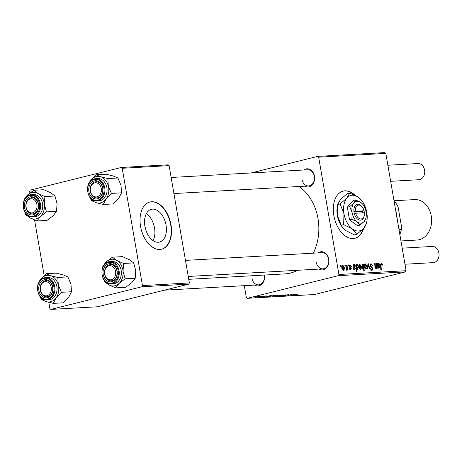 <?xml version="1.0" encoding="UTF-8"?>
<svg xmlns="http://www.w3.org/2000/svg" width="462" height="462" viewBox="0 0 462 462"><rect width="100%" height="100%" fill="white"/><g stroke="black" fill="none" stroke-linecap="round" stroke-linejoin="round"><path stroke-width="0.69" d="M152.616 209.124A16.88 10.459 76 0 0 151.403 209.303A16.88 10.459 76 0 0 145.108 227.246A16.88 10.459 76 0 0 158.339 242.244A16.88 10.459 76 0 0 159.552 242.065A16.88 10.459 76 0 0 165.852 224.122A16.88 10.459 76 0 0 152.616 209.124M151.663 201.75A24.313 15.067 76 0 0 149.919 202.01A24.313 15.067 76 0 0 140.846 227.858A24.313 15.067 76 0 0 159.91 249.468A24.313 15.067 76 0 0 161.654 249.203A24.313 15.067 76 0 0 170.726 223.354A24.313 15.067 76 0 0 151.663 201.75M161.498 249.237A24.313 15.067 76 0 0 170.391 223.308A24.313 15.067 76 0 0 151.357 201.825A24.313 15.067 76 0 0 149.763 202.05M355.116 195.299A24.313 15.067 76 0 0 343.197 191.101A24.313 15.067 76 0 0 333.859 215.552A24.313 15.067 76 0 0 354.932 238.288A24.313 15.067 76 0 0 363.686 228.395M354.279 194.889A24.313 15.067 76 0 0 343.047 191.135M303.8 169.987A9.119 7.109 86.8 0 1 314.455 176.166A9.119 7.109 86.8 0 1 312.052 185.066A9.119 7.109 86.8 0 1 304.712 186.169M301.969 179.395A8.102 6.318 -93.2 0 0 308.599 185.949A8.102 6.318 -93.2 0 0 314.316 176.322A8.102 6.318 -93.2 0 0 307.686 169.768L171.148 177.477M318.122 252.899A9.119 7.109 86.8 0 1 328.771 259.078A9.119 7.109 86.8 0 1 326.374 267.977A9.119 7.109 86.8 0 1 319.034 269.08M316.291 262.306A8.102 6.318 -93.2 0 0 322.921 268.861A8.102 6.318 -93.2 0 0 328.638 259.234A8.102 6.318 -93.2 0 0 322.008 252.679L185.47 260.389M264.42 275.046A9.119 7.109 86.8 0 1 264.426 275.081A9.119 7.109 86.8 0 1 262.029 283.98A9.119 7.109 86.8 0 1 254.689 285.083M251.94 278.303A8.102 6.318 -93.2 0 0 258.57 284.863A8.102 6.318 -93.2 0 0 264.287 275.237A8.102 6.318 -93.2 0 0 264.252 275.057M299.035 186.492A46.604 36.325 86.8 0 1 317.989 218.526A46.604 36.325 86.8 0 1 313.317 253.17M297.511 270.293A46.604 36.325 86.8 0 1 285.123 273.879L188.739 279.319M251.022 172.967L317.712 156.381L384.886 152.593L385.828 153.39L318.659 157.184L317.712 156.381M350.057 265.379L349.757 266.62L351.322 268.503L350.606 269.999L349.289 268.52L349.734 268.405L350.519 269.363L350.762 268.237L349.133 266.268L349.971 264.743L351.368 266.395L350.935 266.603L350.057 265.379L349.122 265.598M350.519 269.363L349.717 269.571L350.519 269.363M353.701 269.346L354.521 269.138L355.093 268.104L355.567 268.168L354.591 269.773L353.343 268.509L352.974 264.662L353.447 264.639L353.603 265.263L354.394 264.495L355.469 265.904L354.516 267.59L353.765 267.816L353.805 268.416L354.637 269.121L353.707 269.352M354.752 267.544L353.28 267.937M358.87 267.4C358.547 265.702 358.847 264.634 359.765 264.189L361.209 266.147C361.561 267.908 361.261 269.011 360.308 269.45L358.87 267.4M381.381 263.79L381 265.136L381.323 270.091L380.855 270.114L380.521 264.986L381.271 262.976L382.513 265.096L382.068 265.211L381.381 263.79L380.526 263.998L381.254 263.819M363.461 264.997L363.409 264.073L363.819 264.05L364.27 271.055L363.802 271.079L363.652 268.636L362.999 269.3L361.763 267.307L362.514 264.033L363.184 265.067M367.359 268.965L367.948 263.819L368.514 263.785L369.831 268.82L369.369 268.849L368.301 264.587L367.856 268.936L367.359 268.965M371.119 264.368L370.42 265.586L370.645 266.187L372.054 267.302L372.84 268.797L371.916 270.715L370.247 268.618L370.697 268.52L371.789 269.9L372.384 268.867L369.975 265.679L371.009 263.554L372.794 265.835L372.343 265.945L372.049 264.922L371.119 264.368L369.964 264.639M370.83 270.137L371.939 269.877L370.842 270.149M340.667 266.36L340.598 265.361L341.06 265.338L341.135 266.337L340.667 266.36M244.288 285.666L246.333 297.516L247.274 298.319L338.317 275.675L338.917 274.492L406.092 270.697L385.828 153.39M338.917 274.492L318.659 157.184M364.512 267.076C364.195 265.384 364.489 264.316 365.413 263.871L366.857 265.823C367.203 267.59 366.903 268.693 365.956 269.132L364.512 267.076M378.014 267.972L378.834 267.769L379.406 266.73L379.88 266.793L378.904 268.405L377.656 267.134L377.281 263.294L377.76 263.265L377.916 263.894L378.707 263.121L379.781 264.53L378.828 266.216L378.078 266.441L378.118 267.048L378.95 267.746L378.02 267.977M379.065 266.17L377.587 266.562M375.184 268.104L375.883 267.931L376.524 265.708L376.368 263.346L376.836 263.317L377.165 268.41L376.697 268.434L376.646 267.585L375.849 268.572L374.953 267.382L374.699 263.438L375.167 263.409L375.421 267.336L375.976 267.92L375.19 268.116M356.035 264.489L356.502 264.466L356.543 265.171L357.19 264.333L358.397 266.343L357.675 269.6L356.803 268.803L356.953 271.465L356.485 271.494L356.035 264.489M341.874 268.358C341.551 266.661 341.851 265.592 342.769 265.148L344.219 267.105C344.565 268.867 344.265 269.97 343.312 270.409L341.874 268.358M344.929 266.124L344.866 265.124L345.322 265.096L345.397 266.095L344.929 266.124M346.754 267.059L346.639 265.021L347.106 264.997L347.436 270.085L346.968 270.114L346.904 269.063L346.356 270.241L346.055 269.271L346.361 269.415L346.044 269.49L346.754 267.059M348.036 265.945L347.973 264.945L348.435 264.922L348.51 265.921L348.036 265.945M266.897 295.859L262.705 296.65L266.638 295.998M266.066 296.194L266.372 295.905M264.917 296.148L264.645 296.558L264.587 296.229M269.82 295.709L271.015 295.847L266.551 296.662L269.82 295.709M271.327 295.611L270.98 295.64M272.233 296.154L276.23 295.634L271.899 296.309M276.698 295.31L276.212 295.541M298.204 294.092L291.562 295.518L297.88 294.121M274.93 296.044L280.659 295.097L274.688 296.165M279.4 295.923L285.36 294.831L281.872 295.784L284.407 295.004L279.4 295.923M287.942 294.675C288.814 294.635 288.663 294.762 287.485 295.051L282.34 295.755L288.536 294.704M287.641 294.9L287.266 294.733M282.034 295.836L282.34 295.755M256.566 296.604L257.906 296.385L256.566 296.604M247.274 298.319L314.449 294.525L405.492 271.887L338.317 275.675M277.881 295.836L281.872 295.316L277.541 295.992M282.34 294.987L281.86 295.218M294.127 294.34L295.328 294.473L290.858 295.293L294.127 294.34M295.64 294.236L295.293 294.271M291.141 294.854L287.803 295.461L291.545 294.485L288.444 295.334L291.141 294.854M287.78 295.345L288.08 295.264M274.122 295.455L266.73 296.922L274.37 295.478M255.238 297.112L259.234 296.592L254.903 297.274M259.702 296.269L259.217 296.5M260.828 296.367L262.168 296.142L260.828 296.367M261.683 296.471L258.142 297.112L261.683 296.471M263.941 296.188L265.28 295.969L263.941 296.188M29.909 192.977L29.62 191.303L30.221 190.113L121.263 167.475L168.162 164.83L169.104 165.627L122.211 168.278L121.263 167.475M48.805 302.35L49.884 308.61L50.826 309.407L97.719 306.762L188.767 284.124L141.869 286.769L142.469 285.585L122.211 168.278M142.469 285.585L189.362 282.935L169.104 165.627M50.826 309.407L141.869 286.769M44.15 275.421L34.586 220.056M189.362 282.935L188.767 284.124M406.092 270.697L405.492 271.887M284.673 295.224L284.748 295.645M284.511 295.27L284.563 295.57M278.424 295.899L281.849 295.114L278.921 295.565M281.837 295.039L281.352 295.357M277.529 295.726L275.6 296.055L277.529 295.726M278.979 295.201L278.528 295.501M294.866 294.502L292.492 294.808L294.993 294.306M272.776 296.217L276.201 295.432L273.279 295.888M276.189 295.357L275.71 295.674M270.091 296.367L273.596 295.622L270.536 296.067M270.553 295.871L268.179 296.182L270.68 295.68M255.781 297.176L259.205 296.39L256.283 296.847M259.194 296.315L258.714 296.639M340.604 265.448L341.06 265.338M369.975 265.696L370.42 265.586M370.137 266.314L370.645 266.187M371.125 267.533L372.054 267.302M372.389 268.907L372.84 268.797M370.253 268.63L370.697 268.52M370.276 268.792L370.72 268.676M367.937 263.929L368.514 263.785M367.844 264.703L368.301 264.587M364.53 267.163L364.974 267.053L365.95 268.486L365.136 268.688L365.864 268.497L366.412 265.927L366.857 265.823M366.412 265.927L365.517 264.501L364.564 264.738L365.39 264.535M365.517 264.501L364.974 267.053M363.415 264.154L363.819 264.05M362.375 268.953L363.652 268.636M361.775 267.377L362.22 267.267L363.097 268.647L362.3 268.844L363.04 268.659L363.559 267.128L363.467 265.968L362.658 264.662L361.798 264.876L362.549 264.691M362.658 264.662L362.22 267.267M381.999 264.57L382.444 264.46M382.062 265.205L382.513 265.096M377.31 263.375L377.76 263.265M377.46 264.004L377.916 263.894M379.331 264.645L379.781 264.53M377.662 267.157L378.118 267.048M379.4 266.915L379.88 266.793M378.673 263.762L378.049 265.806L379.319 264.559L378.673 263.762L377.466 264.05L378.511 263.802M377.564 265.927L378.39 265.644M376.374 263.432L376.836 263.317M376.287 267.671L376.646 267.585M374.705 263.525L375.167 263.409M374.971 267.452L375.421 267.336M358.882 267.486L359.332 267.371L360.302 268.803L359.488 269.005L360.221 268.82L360.764 266.245L361.209 266.147M360.764 266.245L359.869 264.824L358.922 265.055M359.869 264.824L359.332 267.371M358.916 265.061L359.748 264.853M356.04 264.582L356.502 264.466M356.087 265.286L356.543 265.171M357.946 266.459L358.397 266.343M356.317 268.924L356.803 268.803M356.248 267.821L356.756 267.694L357.594 268.959L356.97 269.115L357.536 268.971L357.958 266.522L357.565 265.275L356.56 265.119L357.051 264.997M356.115 265.783L356.722 265.633L356.756 267.694M357.149 264.974L356.722 265.633M352.997 264.749L353.447 264.639M353.147 265.379L353.603 265.263M355.018 266.014L355.469 265.904M353.349 268.532L353.805 268.416M355.087 268.289L355.567 268.168M354.36 265.136L353.736 267.175L355.007 265.933L354.36 265.136L353.153 265.425L354.198 265.171M353.251 267.296L354.077 267.013M350.918 266.505L351.368 266.395M350.935 266.597L351.38 266.487M349.122 265.61L349.844 265.431M349.139 266.297L349.584 266.187M349.266 266.741L349.757 266.62M350.877 268.618L351.322 268.503M341.892 268.445L342.336 268.335L343.312 269.762L342.492 269.964L343.226 269.779L343.768 267.209L344.219 267.105M343.768 267.209L342.879 265.783L341.926 266.014L342.752 265.812M342.879 265.783L342.336 268.335M344.871 265.211L345.322 265.096M346.644 265.113L347.106 264.997M346.604 269.138L346.904 269.063M347.978 265.032L348.435 264.922M354.781 238.328A24.313 15.067 76 0 0 363.253 228.869M146.367 213.623A16.88 10.459 -104 0 1 153.078 240.61M145.761 229.753A10.516 6.52 76 0 0 144.987 226.646M397.268 219.623A42.55 33.166 -93.2 0 0 396.65 214.674A42.55 33.166 -93.2 0 0 395.582 209.84M46.033 273.7L56.121 273.129L63.294 274.942L67.879 276.9L57.796 277.466L50.618 275.658L46.033 273.7L40.668 279.308L38.808 282.397M39.461 281.312A13.369 10.424 86.8 0 1 40.668 279.308A13.369 10.424 86.8 0 1 50.618 275.658A13.369 10.424 86.8 0 1 58.31 284.962A13.369 10.424 -93.2 0 1 56.046 297.921A13.369 10.424 86.8 0 1 51.49 301.467A13.369 10.424 86.8 0 1 46.096 301.571L53.269 303.384L56.046 297.921L61.411 292.313L58.31 284.962L57.796 277.466M47.961 297.522A9.119 7.109 86.8 0 1 39.039 291.245A9.119 7.109 86.8 0 1 43.688 279.989A9.119 7.109 86.8 0 1 52.61 286.267A9.119 7.109 86.8 0 1 47.961 297.522M44.56 280.931A8.102 6.318 -93.2 0 0 40.246 290.015A8.102 6.318 -93.2 0 0 46.916 296.812A8.102 6.318 -93.2 0 0 48.354 296.512A8.102 6.318 -93.2 0 0 52.668 287.428A8.102 6.318 -93.2 0 0 45.998 280.63A8.102 6.318 -93.2 0 0 44.56 280.931M50.97 299.33A11.146 8.686 -93.2 0 0 56.901 286.833A11.146 8.686 -93.2 0 0 47.73 277.489L45.576 277.61A11.146 8.686 86.8 0 1 54.747 286.96A11.146 8.686 86.8 0 1 48.816 299.451A11.146 8.686 86.8 0 1 46.829 299.861L48.989 299.74A11.146 8.686 -93.2 0 0 50.97 299.33M67.879 276.9L70.981 284.245L71.5 291.741L68.722 297.205L63.358 302.812L53.269 303.384M71.5 291.741L61.411 292.313M39.686 296.038L41.511 299.613L46.096 301.571A13.369 10.424 86.8 0 1 40.344 296.87M33.732 190.286L43.821 189.715L50.681 192.781L54.961 195.992L44.872 196.564L38.011 193.497L33.732 190.286L27.668 194.895L24.191 199.353L23.943 200.675M25.144 198.4A13.369 10.424 86.8 0 1 27.668 194.895A13.369 10.424 86.8 0 1 38.011 193.497A13.369 10.424 86.8 0 1 44.375 204.308A13.369 10.424 -93.2 0 1 40.408 216.516A13.369 10.424 86.8 0 1 35.418 218.994A13.369 10.424 86.8 0 1 30.065 217.908L36.925 220.975L40.408 216.516L46.471 211.908L44.375 204.308L44.872 196.564M32.444 214.911A9.119 7.109 86.8 0 1 24.451 206.797A9.119 7.109 86.8 0 1 30.561 196.783A9.119 7.109 86.8 0 1 38.554 204.897A9.119 7.109 86.8 0 1 32.444 214.911M31.301 197.753A8.102 6.318 -93.2 0 0 25.843 206.41A8.102 6.318 -93.2 0 0 32.594 213.9A8.102 6.318 -93.2 0 0 32.975 213.866A8.102 6.318 -93.2 0 0 38.427 205.209A8.102 6.318 -93.2 0 0 31.682 197.719A8.102 6.318 -93.2 0 0 31.301 197.753M35.187 216.782A11.146 8.686 -93.2 0 0 42.689 204.88A11.146 8.686 -93.2 0 0 33.408 194.577L31.254 194.698A11.146 8.686 86.8 0 1 40.529 205.001A11.146 8.686 86.8 0 1 33.033 216.903A11.146 8.686 86.8 0 1 32.513 216.949L34.667 216.828A11.146 8.686 -93.2 0 0 35.187 216.782M54.961 195.992L57.051 203.592L56.555 211.336L53.078 215.8L47.014 220.409L36.925 220.975M56.555 211.336L46.471 211.908M24.913 212.433L25.791 214.697L30.065 217.908A13.369 10.424 86.8 0 1 26.022 213.958M103.811 265.309A13.369 10.424 -93.2 0 1 106.341 261.798A13.369 10.424 86.8 0 1 111.325 259.321A13.369 10.424 86.8 0 1 116.678 260.406L112.405 257.195L106.341 261.798L102.864 266.262L102.616 267.585M109.228 263.692A9.119 7.109 86.8 0 1 117.221 271.806A9.119 7.109 86.8 0 1 111.117 281.82A9.119 7.109 86.8 0 1 103.118 273.706A9.119 7.109 86.8 0 1 109.228 263.692M111.642 280.775A8.102 6.318 -93.2 0 0 117.094 272.118A8.102 6.318 -93.2 0 0 110.349 264.628A8.102 6.318 -93.2 0 0 109.968 264.662A8.102 6.318 -93.2 0 0 104.516 273.319A8.102 6.318 -93.2 0 0 111.261 280.809A8.102 6.318 -93.2 0 0 111.642 280.775M111.18 283.859L113.334 283.737A11.146 8.686 -93.2 0 0 113.86 283.691A11.146 8.686 -93.2 0 0 121.356 271.783A11.146 8.686 -93.2 0 0 112.081 261.486L109.921 261.608A11.146 8.686 86.8 0 1 119.202 271.91A11.146 8.686 86.8 0 1 111.706 283.812A11.146 8.686 86.8 0 1 111.18 283.859C100.185 285.146 98.354 262.474 109.379 261.659L109.921 261.608A11.146 8.686 86.8 0 0 109.402 261.659M133.628 262.901L135.718 270.501L135.227 278.245L125.138 278.817L123.048 271.217L123.545 263.473L133.628 262.901L129.354 259.69L122.488 256.624L112.405 257.195M123.545 263.473L116.678 260.406A13.369 10.424 86.8 0 1 123.048 271.217A13.369 10.424 86.8 0 1 119.075 283.425L125.138 278.817M135.227 278.245L131.751 282.709L125.681 287.318L115.598 287.884L119.075 283.425A13.369 10.424 86.8 0 1 108.732 284.817L115.598 287.884M103.58 279.343L104.458 281.606L108.732 284.817A13.369 10.424 86.8 0 1 104.689 280.867M89.489 182.403A13.369 10.424 -93.2 0 1 90.696 180.394A13.369 10.424 86.8 0 1 95.253 176.848A13.369 10.424 86.8 0 1 100.647 176.744L96.061 174.786L90.696 180.394L88.837 183.483M93.717 181.081A9.119 7.109 86.8 0 1 102.639 187.358A9.119 7.109 86.8 0 1 97.984 198.614A9.119 7.109 86.8 0 1 89.068 192.336A9.119 7.109 86.8 0 1 93.717 181.081M98.383 197.603A8.102 6.318 -93.2 0 0 102.697 188.519A8.102 6.318 -93.2 0 0 96.027 181.716A8.102 6.318 -93.2 0 0 94.583 182.016A8.102 6.318 -93.2 0 0 90.275 191.101A8.102 6.318 -93.2 0 0 96.939 197.903A8.102 6.318 -93.2 0 0 98.383 197.603M96.858 200.953L99.012 200.831A11.146 8.686 -93.2 0 0 100.999 200.416A11.146 8.686 -93.2 0 0 106.924 187.924A11.146 8.686 -93.2 0 0 97.759 178.575L95.605 178.696A11.146 8.686 86.8 0 1 104.77 188.046A11.146 8.686 86.8 0 1 98.845 200.537A11.146 8.686 86.8 0 1 96.858 200.953C86.787 202.194 83.766 181.999 93.555 179.123L95.605 178.696A11.146 8.686 86.8 0 0 93.619 179.112M117.908 177.986L121.009 185.337L121.523 192.833L111.44 193.399L108.339 186.053L107.819 178.557L117.908 177.986L113.323 176.028L106.15 174.214L96.061 174.786M107.819 178.557L100.647 176.744A13.369 10.424 86.8 0 1 108.339 186.053A13.369 10.424 86.8 0 1 106.075 199.012L111.44 193.399M121.523 192.833L118.746 198.296L113.386 203.904L103.297 204.47L106.075 199.012A13.369 10.424 86.8 0 1 96.125 202.662L103.297 204.47M89.715 197.124L91.54 200.704L96.125 202.662A13.369 10.424 86.8 0 1 90.367 197.961M40.425 290.101A7.092 5.527 -93.2 0 0 47.026 295.715A7.092 5.527 -93.2 0 0 51.224 287.416A7.092 5.527 -93.2 0 0 44.623 281.797A7.092 5.527 -93.2 0 0 40.425 290.101M52.628 287.185A8.102 6.318 86.8 0 1 46.916 296.812A8.102 6.318 86.8 0 1 40.286 290.257A8.102 6.318 86.8 0 1 45.998 280.63A8.102 6.318 86.8 0 1 52.628 287.185M404.972 264.229L433.183 262.635A8.102 6.318 -93.2 0 0 438.9 253.009A8.102 6.318 -93.2 0 0 432.27 246.454L402.2 248.152M104.77 274.099A7.092 5.527 -93.2 0 0 111.371 279.712A7.092 5.527 -93.2 0 0 115.575 271.413A7.092 5.527 -93.2 0 0 108.968 265.794A7.092 5.527 -93.2 0 0 104.77 274.099M116.978 271.182A8.102 6.318 86.8 0 1 111.261 280.809A8.102 6.318 86.8 0 1 104.631 274.255A8.102 6.318 86.8 0 1 110.349 264.628A8.102 6.318 86.8 0 1 116.978 271.182M36.902 204.504A7.092 5.527 -93.2 0 0 30.301 198.885A7.092 5.527 -93.2 0 0 26.103 207.19A7.092 5.527 -93.2 0 0 32.704 212.803A7.092 5.527 -93.2 0 0 36.902 204.504M25.964 207.346A8.102 6.318 86.8 0 1 31.682 197.719A8.102 6.318 86.8 0 1 38.311 204.273A8.102 6.318 86.8 0 1 32.594 213.9A8.102 6.318 86.8 0 1 25.964 207.346M101.253 188.502A7.092 5.527 -93.2 0 0 94.646 182.888A7.092 5.527 -93.2 0 0 90.448 191.187A7.092 5.527 -93.2 0 0 97.055 196.806A7.092 5.527 -93.2 0 0 101.253 188.502M90.309 191.343A8.102 6.318 86.8 0 1 96.027 181.716A8.102 6.318 86.8 0 1 102.656 188.277A8.102 6.318 86.8 0 1 96.939 197.903A8.102 6.318 86.8 0 1 90.309 191.343M390.656 181.318L418.861 179.724A8.102 6.318 -93.2 0 0 424.578 170.097A8.102 6.318 -93.2 0 0 417.948 163.542L387.878 165.24M394.75 205.036L397.112 204.903L398.152 207.224L401.588 227.108L401.363 229.498L399.001 229.631M399.855 234.592A27.356 21.321 -93.2 0 0 401.363 229.498M397.112 204.903A27.356 21.321 -93.2 0 0 394.046 200.941M400.952 240.956L416.967 240.049A20.264 15.795 -93.2 0 0 431.26 215.985A20.264 15.795 -93.2 0 0 414.685 199.59L394.011 200.762M355.648 213.248L364.431 212.757A7.092 4.395 76 0 1 364.287 215.39L364.148 216.066A8.102 5.024 76 0 1 359.39 220.039A8.102 5.024 76 0 1 354.238 213.479L355.648 213.248A7.092 4.395 76 0 0 360.164 218.878A7.092 4.395 76 0 0 364.287 215.39M355.601 199.902L353.979 202.928L349.722 206.606L352.125 212.595L351.905 219.231L357.247 221.864A11.146 6.907 76 0 0 364.218 221.471A11.146 6.907 76 0 0 366.043 217.515A11.146 6.907 76 0 0 366.066 211.804A11.146 6.907 76 0 0 362.739 204.25L360.949 202.535L355.601 199.902L353.211 200.491L347.332 207.201L349.515 219.825L357.576 225.745L359.967 225.156L364.218 221.471L365.846 218.445M349.722 206.606L347.332 207.201M351.905 219.231L349.515 219.825M362.739 204.25A11.146 6.907 76 0 0 360.949 202.535A11.146 6.907 76 0 0 353.979 202.928A11.146 6.907 76 0 0 352.125 212.595A11.146 6.907 76 0 0 357.247 221.864L359.967 225.156M361.359 200.11L358.42 197.303L349.676 192.995L347.014 197.944L340.055 203.967L343.988 213.767L343.624 224.63L352.367 228.938L356.814 234.315L363.773 228.297A18.237 11.302 76 0 0 366.753 221.824A18.237 11.302 76 0 0 366.799 212.474A18.237 11.302 76 0 0 361.359 200.11A18.237 11.302 76 0 0 358.42 197.303A18.237 11.302 76 0 0 347.014 197.944A18.237 11.302 76 0 0 343.988 213.767A18.237 11.302 76 0 0 352.367 228.938A18.237 11.302 76 0 0 363.773 228.297L366.435 223.342M349.676 192.995L347.337 193.572L340.378 199.596L337.757 204.343L337.399 206.069A18.237 11.302 -104 0 0 337.352 215.413L337.716 204.55L340.055 203.967M341.285 225.213L337.352 215.413A18.237 11.302 76 0 0 342.798 227.778L341.285 225.213L343.624 224.63M356.814 234.315L354.475 234.898L345.732 230.59L343.093 228.141M364.316 212.763L364.085 210.764A7.092 4.395 76 0 0 362.185 206.947L361.746 206.416A8.102 5.024 76 0 0 356.173 204.758A8.102 5.024 76 0 0 353.898 211.492L354.238 213.479M364.085 210.764L353.898 211.492M362.185 206.947A7.092 4.395 76 0 0 357.345 205.475A7.092 4.395 76 0 0 355.307 211.261M362.722 212.849L362.451 211.301L363.992 210.92M362.451 211.301L353.909 211.787M370.536 267.048L371.413 266.834M367.7 265.962L368.191 265.841M380.538 265.246L381 265.136M374.89 266.753L375.352 266.638M349.59 267.25L350.283 267.076M43.59 278.02A11.146 8.686 86.8 0 1 45.576 277.61L43.526 278.037C33.743 280.908 36.758 301.103 46.829 299.861M48.291 298.885A10.534 8.212 -93.2 0 0 53.667 285.88A10.534 8.212 -93.2 0 0 43.353 278.626A10.534 8.212 -93.2 0 0 37.982 291.632A10.534 8.212 -93.2 0 0 48.291 298.885M30.729 194.75A11.146 8.686 86.8 0 1 31.254 194.698L30.711 194.75C19.687 195.565 21.512 218.237 32.513 216.949M32.594 216.32A10.534 8.212 -93.2 0 0 39.651 204.747A10.534 8.212 -93.2 0 0 30.411 195.374A10.534 8.212 -93.2 0 0 23.354 206.947A10.534 8.212 -93.2 0 0 32.594 216.32M109.084 262.283A10.534 8.212 -93.2 0 0 102.021 273.856A10.534 8.212 -93.2 0 0 111.261 283.229A10.534 8.212 -93.2 0 0 118.318 271.656A10.534 8.212 -93.2 0 0 109.084 262.283M93.382 179.718A10.534 8.212 -93.2 0 0 88.011 192.723A10.534 8.212 -93.2 0 0 98.319 199.977A10.534 8.212 -93.2 0 0 103.69 186.971A10.534 8.212 -93.2 0 0 93.382 179.718M378.39 266.291L377.587 266.493M354.077 267.665L353.274 267.868M164.408 290.176L258.57 284.863M322.921 268.861L188.248 276.467M173.926 193.555L308.599 185.949M366.753 221.824L366.395 223.544M366.043 217.515L365.823 218.572"/></g></svg>
